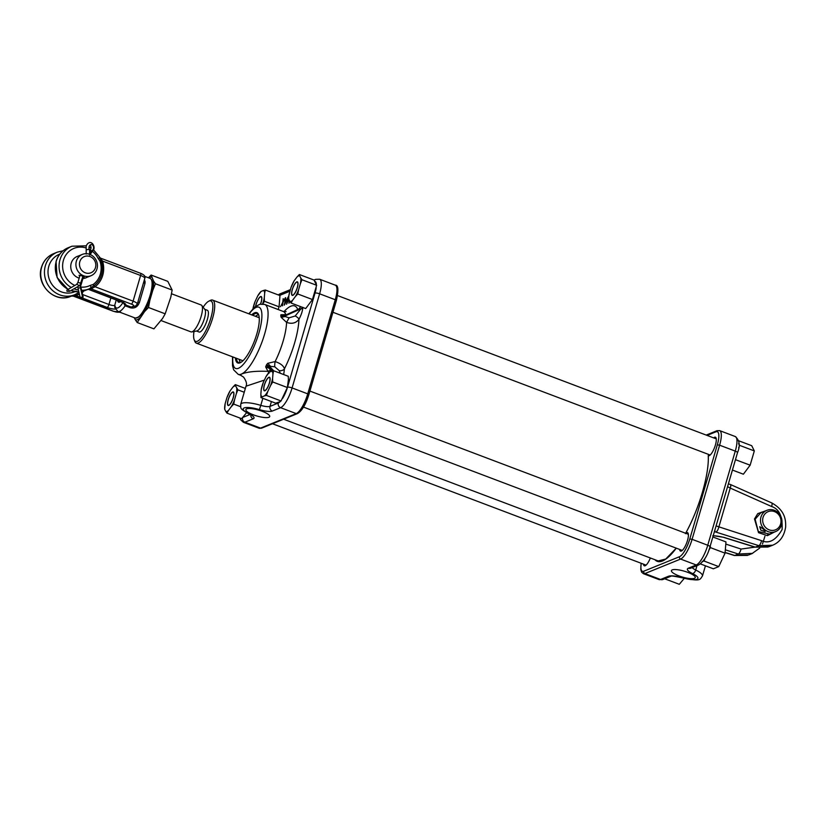 <?xml version="1.0" encoding="UTF-8"?>
<svg xmlns="http://www.w3.org/2000/svg" width="827" height="827" viewBox="0 0 827 827"><rect width="100%" height="100%" fill="white"/><g stroke="black" fill="none" stroke-linecap="round" stroke-linejoin="round"><path stroke-width="1.24" d="M745.251 544.125L739.71 542.398M763.569 511.696L761.212 512.327L755.123 519.242L758.307 531.534L769.978 534.19L772.108 533.001M713.66 437.897A9.893 2.863 110.7 0 1 715.82 437.535A9.893 2.863 110.7 0 1 715.396 445.05A9.893 2.863 110.7 0 1 708.925 455.749A9.893 2.863 110.7 0 1 708.305 455.667L708.718 455.036L709.638 455.439M716.048 437.938A9.448 2.729 -69.3 0 0 715.913 437.876A9.448 2.729 -69.3 0 0 714.6 438.258M685.759 533.312A9.893 2.863 110.7 0 1 687.919 532.939A9.893 2.863 110.7 0 1 687.495 540.455A9.893 2.863 110.7 0 1 681.024 551.154A9.893 2.863 110.7 0 1 679.649 549.448M688.147 533.343A9.448 2.729 -69.3 0 0 688.023 533.281A9.448 2.729 -69.3 0 0 686.699 533.663M680.6 549.8A9.448 2.729 -69.3 0 0 681.324 550.958A9.448 2.729 -69.3 0 0 681.469 550.999M650.342 557.987A9.893 2.863 110.7 0 1 644.843 565.854A9.893 2.863 110.7 0 1 643.458 564.138M644.409 564.5A9.448 2.729 -69.3 0 0 645.143 565.658A9.448 2.729 -69.3 0 0 645.277 565.699M694.463 578.321A12.426 3.081 -163.7 0 0 695.28 577.577A12.426 3.081 -163.7 0 0 685.955 571.705A12.426 3.081 -163.7 0 0 672.217 569.896A12.426 3.081 -163.7 0 0 671.431 570.599A12.426 3.081 -163.7 0 0 680.642 576.491A12.426 3.081 -163.7 0 0 694.463 578.321M712.884 535.617L723.739 537.312L755.299 547.112L769.234 546.616L772.614 545.241L758.855 545.665L714.425 531.606M708.718 455.036A9.448 2.729 -69.3 0 0 709.225 455.553A9.448 2.729 -69.3 0 0 709.37 455.594M773.245 544.972L772.625 545.231C779.851 542.223 784.192 536.154 785.65 527.037C785.929 519.242 784.668 510.166 771.756 502.93L730.417 484.498A4.6 1.344 -66 0 1 730.241 488.064L727.564 486.658M725.227 552.488L734.717 555.475L748.621 554.989M752.622 553.346L738.284 554.028L725.734 549.934M716.099 525.9L718.89 526.851A4.6 1.458 107.9 0 1 716.172 531.844M715.004 529.631L714.89 531.41A10.586 9.79 -112.1 0 0 714.518 531.296M730.417 484.498L728.38 483.878M685.666 533.27A63.958 18.483 -69.3 0 0 708.305 455.667L708.46 455.243M257.921 314.777A26.919 7.784 -69.3 0 0 255.801 316.441M255.553 316.348A26.226 7.577 110.7 0 1 257.528 314.953A26.226 7.577 110.7 0 1 258.469 314.591M251.677 314.88A26.919 7.784 110.7 0 1 258.593 314.653A26.919 7.784 110.7 0 1 258.531 326.82A26.919 7.784 110.7 0 1 240.43 362.65A26.919 7.784 110.7 0 1 235.395 357.915M258.748 315.097A26.226 7.577 -69.3 0 0 257.218 313.526A26.226 7.577 -69.3 0 0 252.669 315.252M253.413 414.844A12.426 3.081 -163.7 0 0 269.726 416.529A12.426 3.081 -163.7 0 0 262.18 411.288A12.426 3.081 -163.7 0 0 245.877 409.561A12.426 3.081 -163.7 0 0 253.413 414.844M285.77 314.57A37.38 10.803 -69.3 0 0 283.206 311.438L264.671 304.419A37.38 10.803 110.7 0 1 267.018 324.101A37.38 10.803 110.7 0 1 241.267 374.145A37.38 10.803 110.7 0 1 238.207 374.342L240.636 375.272L241.267 374.145C247.097 371.778 255.998 370.858 267.969 371.364L265.663 366.909L266.614 364.686L267.762 363.311L275.133 361.564C280.405 363.342 283.516 365.751 284.467 368.77L283.702 374.548M302.847 307.324C302.568 311.014 301.266 315.004 298.94 319.305C295.963 323.171 291.848 324.205 286.597 322.385L281.201 317.372L280.818 316.131L280.922 314.725L285.801 314.663M298.712 309.091L300.79 306.714M285.377 297.772L283.01 302.351L282.576 305.856L282.648 303.054L280.498 306.693L282.72 302.403L283.185 298.661L283.092 301.69L285.377 297.772M288.447 296.531L284.333 305.142L285.635 297.668L285.48 300.046L286.793 299.508L288.447 296.531M288.892 299.343L286.555 304.243L291.001 287.517A13.656 3.949 110.7 0 1 294.164 280.777L297.017 276.983A13.656 3.949 110.7 0 1 299.725 275.877L300.821 278.079A13.656 3.949 110.7 0 1 300.366 283.713L298.609 289.719A13.656 3.949 110.7 0 1 295.446 296.448L292.603 300.253A13.656 3.949 110.7 0 1 289.895 301.359L288.799 299.157A13.656 3.949 110.7 0 1 289.254 293.523M288.54 298.268L287.538 301.7L288.768 299.074M289.781 301.131L288.933 303.271L289.398 300.366M264.382 380.1L246.001 386.209L240.698 404.351A18.866 4.673 16.3 0 1 260.794 405.364L262.852 398.314M269.085 373.184L267.969 371.364A4.6 2.305 -49.6 0 1 270.708 370.899M280.301 373.266L279.206 370.62L274.771 366.806L270.532 366.34L269.561 367.674L272.569 370.972M267.762 363.311L270.532 366.34L270.015 366.878L266.614 364.686M266.211 365.389L269.561 367.674L269.364 368.366L270.129 366.992L273.665 370.754M265.663 366.909L269.364 368.366L271.173 371.416M302.62 307.406A4.6 3.815 -5.9 0 1 300.666 308.926L299.333 308.822L284.829 315.459L285.046 315.976L300.666 308.926L284.984 315.387L285.098 316.524L289.099 317.826L295.177 316.007L300.687 309.164A4.6 3.815 -5.9 0 0 302.775 307.458M280.922 314.725L284.953 315.046L280.767 315.625M280.818 316.131L285.098 316.524L281.201 317.372M289.099 317.826L286.597 322.385A37.38 10.803 -69.3 0 1 285.553 331.11A37.38 10.803 -69.3 0 1 275.133 361.564A4.6 0.92 -83.4 0 0 274.771 366.806M295.177 316.007A4.6 1.726 27.7 0 1 298.94 319.305A46.581 13.47 110.7 0 1 284.467 368.77A4.6 3.515 -0.3 0 1 279.206 370.62M286.07 300.428L285.48 300.046M284.86 303.623L286.431 300.284L285.367 300.718L285.036 303.788M239.52 359.466A26.919 7.784 -69.3 0 0 240.006 362.112M236.388 358.287A26.226 7.577 -69.3 0 0 238.652 362.588A26.226 7.577 -69.3 0 0 240.833 362.433M240.285 362.619A26.226 7.577 110.7 0 1 239.83 361.719A26.226 7.577 110.7 0 1 239.272 359.373M193.973 331.503A21.626 6.254 -69.3 0 0 194.18 339.752L194.831 341.417A23.001 6.647 -69.3 0 0 196.33 343.122A23.001 6.647 -69.3 0 0 212.591 318.312A23.001 6.647 -69.3 0 0 212.611 300.098A23.001 6.647 -69.3 0 0 210.358 300.387L208.766 301.193A21.626 6.254 -69.3 0 0 203.153 307.241M194.18 339.752A21.626 6.254 -69.3 0 0 201.747 337.292A21.626 6.254 -69.3 0 0 210.864 318.044A21.626 6.254 -69.3 0 0 208.766 301.193M196.516 331.017L199.121 332.009A11.619 3.36 -69.3 0 0 207.339 319.48A11.619 3.36 -69.3 0 0 207.35 310.28L204.745 309.288M161.007 320.535L190.985 331.875A14.379 4.156 -69.3 0 0 191.74 331.927L196.857 330.955A11.619 3.36 -69.3 0 0 204.455 318.385A11.619 3.36 -69.3 0 0 204.951 309.556L201.757 305.442A14.379 4.156 -69.3 0 0 201.157 304.987L171.499 293.761M191.74 331.927A14.379 4.156 -69.3 0 0 201.147 316.369A14.379 4.156 -69.3 0 0 201.757 305.442M117.972 300.542A11.619 3.36 -69.3 0 0 118.034 300.739A11.619 3.36 -69.3 0 0 120.122 301.359M260.577 304.067A7.247 2.099 -69.3 0 0 261.177 302.279A7.247 2.099 -69.3 0 0 260.474 296.635A7.247 2.099 -69.3 0 0 256.06 304.357A7.247 2.099 -69.3 0 0 255.574 306.393M763.373 529.073L765.151 531.699L760.778 530.128L759.755 526.685L763.373 529.073M778.083 513.991A9.81 9.066 67.9 0 0 765.12 513.732A9.81 9.066 67.9 0 0 765.575 527.461A9.81 9.066 67.9 0 0 778.548 527.719A9.81 9.066 67.9 0 0 778.083 513.991M778.558 513.081A11.475 10.617 67.9 0 0 766.918 510.331A11.475 10.617 67.9 0 0 763.921 528.846A11.475 10.617 67.9 0 0 775.561 531.606A11.475 10.617 67.9 0 0 778.558 513.081M79.63 276.559L79.041 275.267C81.956 275.753 83.672 276.404 84.189 277.21L83.238 277.386M95.467 267.628A8.746 8.084 67.9 0 0 90.019 256.535A8.746 8.084 67.9 0 0 79.816 261.704A8.746 8.084 67.9 0 0 85.264 272.796A8.746 8.084 67.9 0 0 95.467 267.628M76.373 261.167A11.506 10.637 -112.1 0 1 82.338 254.406A11.506 10.637 -112.1 0 1 93.813 256.97A11.506 10.637 -112.1 0 1 96.966 268.961A11.506 10.637 -112.1 0 1 91.001 275.722A11.506 10.637 -112.1 0 1 79.526 273.148A11.506 10.637 -112.1 0 1 76.373 261.167M100.253 258.034L102.558 261.084A24.004 22.195 -112.1 0 1 95.053 286.752L91.259 288.768A2.76 2.212 -112.5 0 0 89.626 288.685L89.616 288.685A23.001 21.275 -112.1 0 1 89.244 288.85L90.898 287.672A2.76 1.044 -116.3 0 0 90.339 285.367L93.141 284.498A20.944 19.372 67.9 0 0 100.315 274.233A20.944 19.372 67.9 0 0 99.974 261.125L98.186 258.52A20.241 18.721 67.9 0 0 92.593 251.511M91.425 287.507L92.242 288.054L90.898 287.672L94.34 285.449A22.474 20.778 67.9 0 0 101.514 274.812A22.474 20.778 67.9 0 0 101.37 261.415L99.653 257.704L98.186 258.52M86.763 277.438A11.547 10.679 -112.1 0 1 85.905 277.841A11.547 10.679 -112.1 0 1 82.896 278.534M79.175 278.13A11.547 10.679 -112.1 0 1 71.215 263.224A11.547 10.679 -112.1 0 1 77.211 256.432A11.547 10.679 -112.1 0 1 78.11 256.122M120.535 301.514A12.219 3.535 110.7 0 1 118.581 302.175A12.219 3.535 110.7 0 1 117.558 300.387M144.436 279.598L145.097 281.749A21.161 6.12 110.7 0 1 144.994 283.392L139.422 302.455A21.161 6.12 110.7 0 1 138.45 304.45C136.672 307.406 134.015 308.523 130.49 307.809L125.063 305.763L123.326 302.589M99.292 305.856L100.977 305.163L103.148 306.031L103.633 306.848L100.625 306.352L96.046 304.625L99.364 304.687L97.896 303.995L100.16 304.853L96.842 304.791L98.444 305.401M73.872 296.231L75.567 295.549L77.345 296.552L76.487 296.511L76.88 296.996L73.252 296.087A2.76 2.729 -110.2 0 0 71.453 296.066M77.283 297.524L78.978 296.841L81.139 297.71L81.625 298.526L78.617 298.03L75.071 296.552M81.139 297.71L81.749 298.123M82.762 298.681L85.956 300.563L83.734 299.994L82.318 298.754L87.031 300.129L82.679 298.599M84.53 300.263L87.052 301.224L86.99 300.532L89.306 300.718L89.905 301.638L88.096 301.617L86.99 300.532M90.205 301.4L89.905 300.863M88.096 301.617L90.432 302.496L93.162 302.165L91.549 302.165L92.779 303.013L91.508 302.909L90.133 302.02M92.004 302.331L92.841 302.806M94.061 303.871L95.343 303.033L96.139 303.333L94.454 304.016L91.508 302.909M115.77 309.05L114.86 305.318L114.777 307.53L117.889 311.469A21.161 6.12 110.7 0 0 125.135 305.783A2.76 0.796 -69.3 0 1 125.849 305.06L131.204 307.086L135.401 306.104L137.282 304.078L144.787 278.41A6.905 1.706 -163.7 0 0 140.6 275.484L102.558 261.084L101.37 261.415M130.49 307.809A2.76 0.796 -69.3 0 1 131.204 307.086L133.612 306.104A4.145 1.023 -163.7 0 0 131.369 304.109A2.76 0.796 -69.3 0 0 133.095 301.152L95.053 286.752A2.76 1.023 52.5 0 1 94.34 285.449M94.619 286.917L93.833 285.853A2.76 1.023 54.4 0 0 93.141 284.498M91.259 288.768L87.29 289.636M102.29 260.66L99.974 261.125M123.512 302.393L125.725 305.008A2.76 0.682 -69.9 0 0 125.063 305.763M79.444 294.402L73.324 296.025A2.76 2.553 -112.1 0 0 71.639 295.994M70.905 296.293C54.83 303.798 35.478 284.54 41.464 267.348C43.5 260.836 47.542 256.277 53.59 253.662A23.001 21.275 67.9 0 0 41.65 267.183A23.001 21.275 67.9 0 0 47.956 291.156A23.001 21.275 67.9 0 0 70.905 296.293L74.637 294.774A23.001 21.275 -112.1 0 0 77.459 293.358L78.978 292.344M77.49 293.347L78.441 294.65M114.684 306.104L114.581 306.021A2.76 2.553 67.9 0 1 114.695 305.39L114.86 305.318A18.401 5.324 -69.3 0 0 122.996 302.558M137.261 304.14A2.76 0.91 -153.2 0 1 138.45 304.45M137.871 302.051A2.76 0.641 -155.2 0 1 139.422 302.455M143.64 282.338A2.76 1.83 -174.8 0 0 144.994 283.392M144.022 281.035A2.76 2.036 -178.4 0 0 145.097 281.749M77.469 296.118L76.611 296.076M76.332 295.839L75.278 295.663M76.952 296.407L75.236 295.983M75.319 296.149L74.43 296.304L76.498 296.852L75.35 296.025M76.146 296.304L76.498 296.852M81.366 297.947L80.881 297.255M79.185 297.048L77.841 297.596L81.242 298.371L79.227 296.934M80.798 297.544L81.242 298.371M87.662 301.007L87.114 300.108M89.523 301.493L89.151 300.79L87.373 300.677L88.934 301.597L89.523 301.493L89.182 300.666M87.455 300.408L87.724 301.369M91.042 302.289L90.257 301.586M92.386 302.868L90.515 302.165L92.386 302.868L91.787 302.248M90.567 301.969L91.115 302.651M94.547 303.674L96.046 304.625M103.375 306.279L102.889 305.587M101.194 305.38L99.85 305.928L103.251 306.703L101.225 305.256M102.806 305.876L103.251 306.703M89.399 254.22A7.247 5.189 -88.9 0 1 92.117 250.612A3.174 2.274 91.1 0 0 93.368 248.865A3.174 2.274 91.1 0 0 91.321 244.523A3.174 2.274 91.1 0 0 89.161 246.529A3.174 2.274 91.1 0 0 89.182 248.989A7.247 5.189 -88.9 0 1 89.316 254.199M82.865 276.301L80.891 283.051A5.438 3.897 -88.9 0 1 78.73 286.08L69.52 291.352L66.997 291.3A1.809 1.158 -119.8 0 1 67.359 289.75A1.809 1.158 -119.8 0 1 69.52 291.352M77.955 287.899L80.477 287.951A5.417 3.877 -88.9 0 1 80.457 284.767L81.005 287.651L80.477 287.951L82.628 297.275L80.095 297.234L77.955 287.899A5.417 3.877 -88.9 0 1 77.779 286.618M89.523 250.612A7.247 5.189 -88.9 0 1 89.595 250.571A3.174 2.274 91.1 0 0 90.836 248.813A3.174 2.274 91.1 0 0 90.05 245.04M82.927 276.321L80.095 284.757M81.005 287.651L83.155 296.976L82.628 297.275M260.484 304.088A6.967 2.016 -69.3 0 0 260.515 296.841A6.967 2.016 -69.3 0 0 259.74 297.389A6.967 2.016 -69.3 0 0 255.688 306.31M252.959 308.719A13.656 3.949 110.7 0 1 255.036 301.628L257.704 295.963A13.656 3.949 110.7 0 1 261.094 291.435L263.368 290.515A13.656 3.949 110.7 0 1 264.671 293.13L264.289 297.865A13.656 3.949 110.7 0 1 262.593 303.964M278.151 309.525L279.071 306.817L264.423 301.276L262.779 303.974M264.423 301.276L264.289 297.865M279.071 306.817L279.981 295.57L265.333 290.029L264.671 293.13M265.333 290.029L263.368 290.515M257.704 295.963L261.094 291.435M252.948 308.76L255.036 301.628M165.193 313.815L148.498 307.499L144.57 311.593L137.23 322.54L153.915 328.857L162.599 318.416L165.193 313.815L170.796 297.182L172.14 290.06L167.809 281.356L151.114 275.04L148.426 277.769M139.825 317.94A22.763 6.585 110.7 0 1 137.313 319.708A22.763 6.585 110.7 0 1 135.308 319.77L134.263 317.671M172.14 290.06L155.445 283.744L153.522 280.973A22.763 6.585 110.7 0 1 152.768 290.37L149.842 300.377A22.763 6.585 110.7 0 1 144.57 311.593M151.114 275.04L153.522 280.973M155.445 283.744L152.768 290.37M148.498 307.499L149.842 300.377M137.23 322.54L135.308 319.77M148.726 277.882A22.763 6.585 110.7 0 1 151.703 277.303M735.461 459.678L750.151 465.177L743.39 474.202L732.422 470.056M750.151 465.177L754.317 450.922L739.669 445.381L738.635 447.862M739.669 445.381L738.521 443.717M754.317 450.922L751.722 445.701L738.707 440.781M712.864 536.961L725.972 541.923L725.062 553.17L710.414 547.619L708.894 550.11M702.133 561.543L704.097 561.057L718.746 566.609L713.35 568.8L700.448 563.921M704.097 561.057L705.028 558.349M718.746 566.609L725.062 553.17M710.414 547.619L710.3 545.706M684.26 578.383L679.298 584.307L664.67 578.776M296.779 281.883A7.247 2.099 -69.3 0 0 296.666 281.935A7.247 2.099 -69.3 0 0 292.851 287.879A7.247 2.099 -69.3 0 0 291.776 294.857A7.247 2.099 -69.3 0 0 292.841 295.353A7.247 2.099 -69.3 0 0 297.369 287.579A7.247 2.099 -69.3 0 0 296.779 281.883M269.468 382.984A7.247 2.099 -69.3 0 0 268.765 377.339A7.247 2.099 -69.3 0 0 264.351 385.062A7.247 2.099 -69.3 0 0 263.875 390.261A7.247 2.099 -69.3 0 0 266.408 389.434A7.247 2.099 -69.3 0 0 269.468 382.984M228.748 405.457A7.247 2.099 -69.3 0 0 233.276 397.684A7.247 2.099 -69.3 0 0 232.687 391.988A7.247 2.099 -69.3 0 0 232.573 392.039A7.247 2.099 -69.3 0 0 228.759 397.983A7.247 2.099 -69.3 0 0 227.683 404.961A7.247 2.099 -69.3 0 0 228.748 405.457M292.355 289.615A6.967 2.016 -69.3 0 0 291.724 293.802A6.967 2.016 -69.3 0 0 293.957 294.267A6.967 2.016 -69.3 0 0 297.265 287.62A6.967 2.016 -69.3 0 0 295.921 282.689A6.967 2.016 -69.3 0 0 292.355 289.615M291.001 287.517L294.164 280.777M288.447 297.792L288.799 299.157M295.446 296.448L297.803 293.988L312.451 299.539L305.69 308.564L291.042 303.023L289.895 301.359M291.042 303.023L292.603 300.253M297.803 293.988L298.609 289.719M312.451 299.539L316.627 285.284L301.969 279.743L300.366 283.713M301.969 279.743L300.821 278.079M316.627 285.284L314.022 280.064L299.374 274.523L299.725 275.877M299.374 274.523L297.017 276.983M268.806 377.546A6.967 2.016 -69.3 0 0 268.031 378.094A6.967 2.016 -69.3 0 0 263.823 389.207A6.967 2.016 -69.3 0 0 265.012 390.499A6.967 2.016 -69.3 0 0 269.364 383.025A6.967 2.016 -69.3 0 0 268.806 377.546M265.994 376.667A13.656 3.949 110.7 0 1 269.375 372.15L271.659 371.22A13.656 3.949 110.7 0 1 272.962 373.835L272.579 378.58A13.656 3.949 110.7 0 1 270.491 385.713L267.834 391.378A13.656 3.949 110.7 0 1 264.444 395.906L262.159 396.826A13.656 3.949 110.7 0 1 260.856 394.21L261.239 389.476A13.656 3.949 110.7 0 1 263.327 382.332L265.994 376.667L269.375 372.15M271.659 371.22L273.623 370.734L288.272 376.285L288.406 379.686L287.362 387.522L272.714 381.981L270.491 385.713M261.239 389.476L263.327 382.332M264.444 395.906L266.408 395.42L281.056 400.961L279.888 401.746L275.649 403.162L261.001 397.611L260.856 394.21M261.001 397.611L262.159 396.826M266.408 395.42L267.834 391.378M281.056 400.961L287.362 387.522M272.714 381.981L272.579 378.58M273.623 370.734L272.962 373.835M233.173 397.725A6.967 2.016 -69.3 0 0 231.839 392.794A6.967 2.016 -69.3 0 0 228.262 399.72A6.967 2.016 -69.3 0 0 227.632 403.907A6.967 2.016 -69.3 0 0 229.875 404.372A6.967 2.016 -69.3 0 0 233.173 397.725M236.729 388.183A13.656 3.949 110.7 0 1 236.284 393.817L234.527 399.823A13.656 3.949 110.7 0 1 231.364 406.564L228.51 410.357A13.656 3.949 110.7 0 1 225.802 411.464L224.706 409.262A13.656 3.949 110.7 0 1 225.161 403.628L226.918 397.622A13.656 3.949 110.7 0 1 230.082 390.892L232.935 387.088A13.656 3.949 110.7 0 1 235.643 385.982L237.887 389.848L236.284 393.817M244.234 392.246L237.887 389.848M234.527 399.823L233.721 404.103L240.626 406.708M245.35 388.432L235.292 384.627L235.643 385.982M235.292 384.627L232.935 387.088M226.918 397.622L230.082 390.892M224.706 409.262L225.161 403.628M246.56 412.735L241.598 418.669L226.949 413.128L225.802 411.464M226.949 413.128L228.51 410.357M233.721 404.103L231.364 406.564M774.361 532.092L767.425 535.648L758.545 532.681L754.493 518.953L755.123 519.242M726.096 544.176L741.044 549.056L754.948 547.143A4.6 1.272 -72.7 0 0 755.299 547.112L758.855 545.665A4.6 1.458 107.9 0 0 761.584 540.682C769.027 544.021 775.86 540.3 782.094 529.549C782.776 516.648 779.272 508.967 771.581 506.496L730.241 488.064L718.89 526.851L761.584 540.682M735.296 436.542C739.648 440.409 740.392 445.784 737.508 452.679A3.68 0.91 -163.7 0 0 735.275 451.118L719.614 445.195L692.096 539.318L707.747 545.241L735.275 451.118A18.401 5.324 -69.3 0 0 735.296 436.542L719.645 430.619A18.401 5.324 110.7 0 1 719.614 445.195L717.319 444.833A16.561 4.786 -69.3 0 0 715.986 431.797L707.085 435.415M696.251 564.986L680.6 559.062L644.895 573.566L660.546 579.489L668.485 576.264A14.266 3.535 16.3 0 1 682.265 577.711A15.186 3.763 -163.7 0 0 696.944 579.251A15.186 3.763 -163.7 0 0 692.499 573.566A14.266 3.535 16.3 0 1 688.322 568.211L696.251 564.986A18.401 5.324 -69.3 0 0 707.747 545.241A3.68 0.91 -163.7 0 1 709.979 546.802C707.654 555.424 703.87 561.481 698.639 564.975A3.68 3.401 -112.1 0 1 696.251 564.986M654.943 559.724A63.958 18.483 -69.3 0 0 676.279 548.167M641.225 563.301A16.561 4.786 -69.3 0 0 643.747 571.23L679.453 556.726A16.561 4.786 -69.3 0 0 689.801 538.956L717.319 444.833M689.801 538.956L692.096 539.318A18.401 5.324 110.7 0 1 680.6 559.062A1.84 1.706 -112.1 0 1 679.453 556.726M643.747 571.23A1.84 1.706 -112.1 0 0 644.895 573.566A18.401 5.324 110.7 0 1 643.385 573.669L659.036 579.593A18.401 5.324 -69.3 0 0 660.546 579.489A3.68 3.401 -112.1 0 0 662.934 579.479L659.036 579.593M725.196 552.622L734.376 555.506A4.6 1.313 107.4 0 0 734.717 555.475L738.284 554.028A4.6 1.499 108.1 0 0 741.044 549.056M754.493 518.953L757.759 513.629L765.75 510.807M771.581 506.496A4.6 1.344 -66 0 0 771.756 502.93M696.985 565.647L695.714 570.01A18.866 4.673 16.3 0 1 702.454 575.985L705.431 565.802M692.209 567.591A10.586 2.626 -163.7 0 0 695.714 570.01A3.68 2.026 116 0 1 692.499 573.566M698.639 564.975L690.7 568.201A3.68 3.401 -112.1 0 1 688.322 568.211M702.454 575.985C699.673 579.706 701.296 581.712 682.234 577.825L682.265 577.711M682.234 577.825C674.398 576.171 670.614 575.644 670.862 576.264A3.68 3.401 -112.1 0 1 668.485 576.264M715.986 431.797A1.84 1.706 -112.1 0 1 716.937 430.722L706.206 435.085M656.421 560.293A63.493 18.349 -69.3 0 0 657.806 561.057L665.776 559.021L676.248 548.156M232.863 356.954A32.78 9.479 -69.3 0 0 243.696 363.973A32.78 9.479 -69.3 0 0 260.981 324.422A32.78 9.479 -69.3 0 0 249.144 313.919M308.74 394.748L308.864 394.644C305.763 404.548 301.958 410.874 297.441 413.603A1.84 1.706 -112.1 0 1 296.252 413.614L280.591 407.69L272.29 411.06A12.881 3.194 16.3 0 1 259.399 409.623A15.186 3.763 -163.7 0 0 244.203 407.928A15.186 3.763 -163.7 0 0 249.061 413.82A12.881 3.194 16.3 0 1 253.186 418.824L244.895 422.194L260.546 428.117L296.252 413.614A18.401 5.324 -69.3 0 0 307.747 393.859L308.864 394.644L336.382 300.521L335.266 299.736A18.401 5.324 -69.3 0 0 336.444 294.846A18.401 5.324 -69.3 0 0 335.286 285.16L319.635 279.237A18.401 5.324 110.7 0 1 320.793 288.923A18.401 5.324 110.7 0 1 319.615 293.812L292.086 387.935L307.747 393.859L335.266 299.736L319.615 293.812A3.68 0.91 16.3 0 0 315.015 293.099A14.721 4.259 -69.3 0 0 316.193 287.775M271.411 401.56L270.005 406.388L278.296 403.018A14.721 4.259 -69.3 0 0 280.26 401.529M282.689 398.283A14.721 4.259 -69.3 0 0 287.496 387.222L315.015 293.099M316.338 284.126A14.721 4.259 -69.3 0 0 314.973 281.418M289.926 291.228L279.588 295.425M242.849 417.418L250.012 414.503M283.971 311.665A46.581 13.47 110.7 0 1 297.761 309.494M242.538 417.738A3.68 3.401 -112.1 0 0 244.895 422.194A18.401 5.324 110.7 0 1 243.376 422.287L259.037 428.21A18.401 5.324 -69.3 0 0 260.546 428.117A1.84 1.706 -112.1 0 0 261.735 428.107L297.441 413.603M287.496 387.222A3.68 0.91 16.3 0 1 292.086 387.935A18.401 5.324 110.7 0 1 280.591 407.69A3.68 3.401 -112.1 0 1 278.296 403.018M259.399 409.623L260.794 405.364A9.2 2.285 -163.7 0 0 270.005 406.388A3.68 3.401 -112.1 0 0 272.29 411.06M314.332 280.477A3.68 3.401 -112.1 0 1 315.738 279.35L319.635 279.237M278.585 295.043A3.68 3.401 -112.1 0 1 280.033 293.854L290.38 289.646M249.061 413.82A3.68 1.923 115.3 0 1 248.493 413.727L251.46 415.102M253.186 418.824A3.68 3.401 -112.1 0 1 250.757 414.958M335.286 285.16C338.336 284.995 338.698 290.112 336.382 300.521L336.269 300.625M59.771 254.137A20.241 18.721 67.9 0 0 48.824 266.211A20.241 18.721 67.9 0 0 54.551 287.476A20.241 18.721 67.9 0 0 74.999 291.642M78.214 292.882L74.637 294.774A23.001 21.275 -112.1 0 1 51.688 289.646A23.001 21.275 -112.1 0 1 45.382 265.674A23.001 21.275 -112.1 0 1 57.321 252.152L63.09 250.757M67.99 289.388L57.104 277.51L56.071 261.415C58.107 254.902 62.149 250.343 68.196 247.738A23.001 21.275 67.9 0 0 56.257 261.249A23.001 21.275 67.9 0 0 68.114 289.326M85.925 247.924A20.241 18.721 67.9 0 0 63.431 260.278A20.241 18.721 67.9 0 0 74.854 285.46M80.901 287.093A20.241 18.721 67.9 0 0 90.339 285.367M85.501 290.36L81.883 291.445A23.001 21.275 67.9 0 0 85.501 290.36L89.244 288.85A23.001 21.275 -112.1 0 1 81.615 290.298M78.441 290.029A23.001 21.275 -112.1 0 1 73.985 288.788M71.287 287.507A23.001 21.275 -112.1 0 1 59.989 259.74A23.001 21.275 -112.1 0 1 71.928 246.219L86.215 245.826M150.142 295.198A21.161 6.12 -69.3 0 0 150.173 278.43C153.233 280.239 153.419 285.956 150.7 295.58C146.152 309.918 140.972 317.392 135.194 318.023A21.161 6.12 -69.3 0 0 150.142 295.198M100.656 306.228L113.681 311.293A4.145 1.023 -163.7 0 0 118.85 312.11L119.191 311.965M115.346 309.091A7.36 1.819 16.3 0 1 107.221 307.458L80.219 297.234M80.085 297.182L75.112 295.301A2.76 2.553 -112.1 0 0 73.417 295.27M78.648 297.906L82.989 299.684M150.648 295.642A20.241 5.851 110.7 0 1 137.82 317.434M116.297 299.912L114.695 305.39A4.6 1.137 -163.7 0 1 108.947 304.491L110.89 297.865M90.308 249.899A20.241 18.721 67.9 0 0 89.275 249.309M70.905 290.556A23.001 21.275 67.9 0 0 78.854 291.797M89.326 288.809A2.76 2.553 -112.1 0 1 91.011 288.84L131.369 304.109M87.538 289.533A2.76 2.553 -112.1 0 1 89.223 289.564L121.342 301.721A7.36 1.819 16.3 0 1 125.725 305.008L125.849 305.06M137.282 304.078A6.905 1.706 16.3 0 0 133.095 301.152L140.6 275.484A2.76 0.796 -69.3 0 0 140.6 273.292C144.353 274.853 145.748 276.559 144.787 278.41M133.612 306.104A2.76 2.553 67.9 0 0 135.401 306.104M118.85 312.11A2.76 2.553 67.9 0 0 119.967 312.265M83.878 290.939A25.689 23.756 -112.1 0 1 82.193 292.789M82.586 294.515L108.947 304.491A2.76 0.796 110.7 0 1 107.221 307.458M89.595 250.571L92.117 250.612A1.809 1.158 59.7 0 1 91.766 252.152L89.75 255.109M89.182 248.989A1.809 0.527 162.8 0 1 86.721 249.692A1.809 0.527 162.8 0 1 86.184 249.496L86.204 254.065M80.891 283.051L77.883 282.514L76.56 284.478L67.359 289.75M78.73 286.08A1.809 1.158 -119.8 0 0 76.983 284.374A1.809 1.158 -119.8 0 0 76.56 284.478M768.097 547.029L754.958 547.154L724.163 537.55C726.509 537.963 715.004 535.183 712.833 535.958M748.611 554.989L752.001 553.614L759.724 548.074M747.494 555.403L734.376 555.506M762.484 544.032L764.923 536.247M737.508 452.679L709.979 546.802M670.862 576.264L662.934 579.479M719.645 430.619L716.937 430.722M641.121 563.259L640.78 569.452L641.628 572.15L643.385 573.669M685.428 533.663C699.042 509.349 709.411 473.768 708.243 455.574M232.521 356.819L232.511 365.741L233.669 369.865L238.207 374.342M286.101 311.603L283.206 311.438M246.001 386.209C247.17 384.121 246.353 381.092 243.562 377.112L240.636 375.272M314.002 280.053L315.738 279.35M240.698 404.351C240.988 408.931 239.292 408.083 248.493 413.727M280.033 293.854L278.223 294.908M239.975 418.048L240.554 419.661L243.376 422.287M264.671 304.419L259.843 304.222L254.726 307.065L248.803 313.795M261.735 428.107L259.037 428.21M242.952 360.768L196.33 343.122M118.034 300.739L118.612 302.186M259.233 317.733L212.611 300.098M283.64 419.217L659.284 561.368M759.072 513.515L766.918 510.331M767.621 534.831L775.561 531.606M82.338 254.406L76.342 256.835M150.173 278.43L144.663 276.342M120.639 312.099L113.454 311.314L73.252 296.097L71.391 296.087M135.194 318.023L117.889 311.469M100.863 258.582L99.736 257.828M99.716 257.786L100.646 258.5M140.6 273.292L100.418 258.086L93.616 249.981M90.98 248.069L89.058 246.994M78.854 291.817L70.802 290.618M68.196 247.738L71.928 246.219M123.967 302.92L89.192 289.657M53.59 253.662L57.321 252.152M91.001 275.722L85.005 278.151M86.184 249.496L86.163 246.001C89.688 238.6 95.208 244.616 93.844 249.34L91.766 252.152M79.992 275.308L77.883 282.514M83.486 276.538L80.932 285.243M332.95 312.275L710.166 455.026M337.55 295.57L716.275 438.889M309.908 391.068L688.374 534.294M303.519 407.101L682.265 550.431M272.476 423.744L646.073 565.13"/></g></svg>
